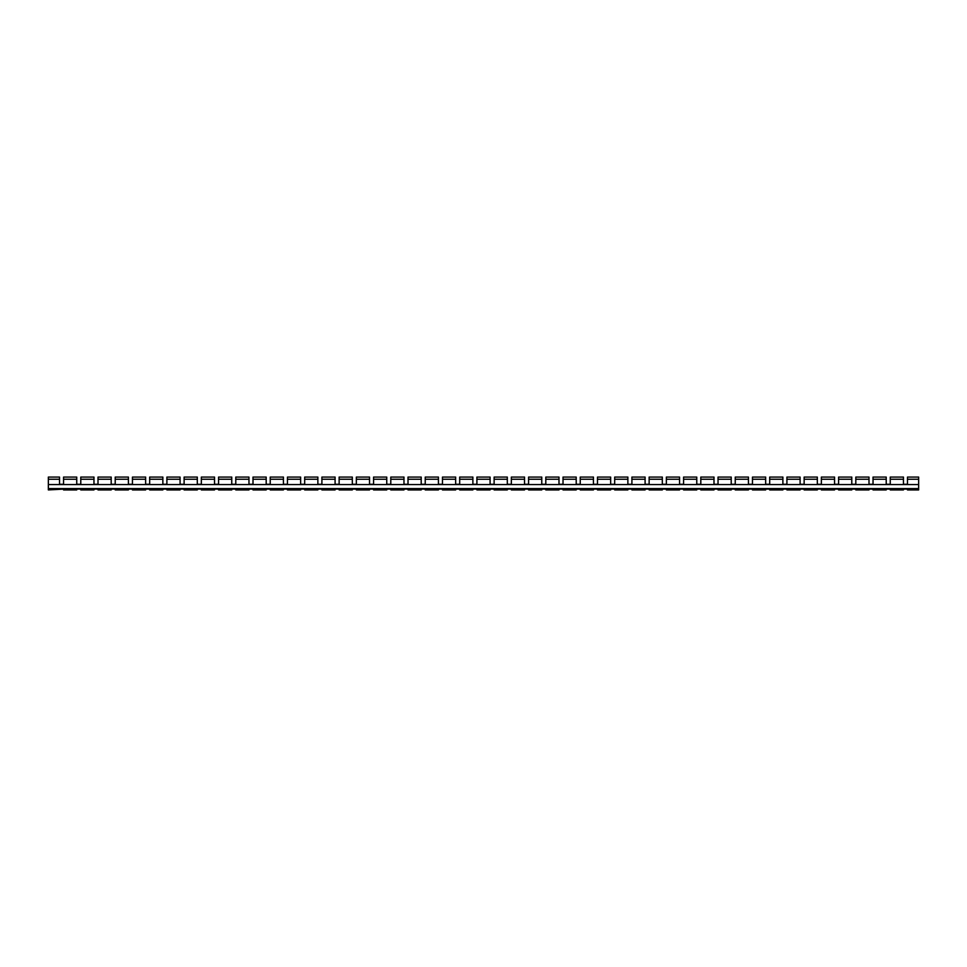 <?xml version="1.0" encoding="UTF-8"?>
<svg xmlns="http://www.w3.org/2000/svg" width="967" height="967" viewBox="0 0 967 967"><rect width="100%" height="100%" fill="white"/><g stroke="black" fill="none" stroke-linecap="round" stroke-linejoin="round"><path stroke-width="1.45" d="M890.256 483.476L890.256 484.274L886.219 484.274L886.219 483.476M907.481 483.476L907.481 484.274L903.444 484.274L903.444 483.476M873.032 483.476L873.032 484.274L868.995 484.274L868.995 483.476M855.807 483.476L855.807 484.274L851.782 484.274L851.782 483.476M838.594 483.476L838.594 484.274L834.557 484.274L834.557 483.476M821.37 483.476L821.37 484.274L817.333 484.274L817.333 483.476M804.145 483.476L804.145 484.274L800.108 484.274L800.108 483.476M786.92 483.476L786.92 484.274L782.883 484.274L782.883 483.476M769.696 483.476L769.696 484.274L765.659 484.274L765.659 483.476M752.471 483.476L752.471 484.274L748.434 484.274L748.434 483.476M735.246 483.476L735.246 484.274L731.221 484.274L731.221 483.476M718.034 483.476L718.034 484.274L713.997 484.274L713.997 483.476M700.809 483.476L700.809 484.274L696.772 484.274L696.772 483.476M683.584 483.476L683.584 484.274L679.547 484.274L679.547 483.476M666.36 483.476L666.36 484.274L662.322 484.274L662.322 483.476M649.135 483.476L649.135 484.274L645.098 484.274L645.098 483.476M631.91 483.476L631.91 484.274L627.873 484.274L627.873 483.476M614.686 483.476L614.686 484.274L610.648 484.274L610.648 483.476M597.473 483.476L597.473 484.274L593.436 484.274L593.436 483.476M580.248 483.476L580.248 484.274L576.211 484.274L576.211 483.476M563.024 483.476L563.024 484.274L558.986 484.274L558.986 483.476M545.799 483.476L545.799 484.274L541.762 484.274L541.762 483.476M528.574 483.476L528.574 484.274L524.537 484.274L524.537 483.476M511.35 483.476L511.35 484.274L507.312 484.274L507.312 483.476M494.125 483.476L494.125 484.274L490.088 484.274L490.088 483.476M476.912 483.476L476.912 484.274L472.875 484.274L472.875 483.476M459.688 483.476L459.688 484.274L455.65 484.274L455.65 483.476M442.463 483.476L442.463 484.274L438.426 484.274L438.426 483.476M425.238 483.476L425.238 484.274L421.201 484.274L421.201 483.476M408.014 483.476L408.014 484.274L403.976 484.274L403.976 483.476M390.789 483.476L390.789 484.274L386.752 484.274L386.752 483.476M373.564 483.476L373.564 484.274L369.527 484.274L369.527 483.476M356.352 483.476L356.352 484.274L352.314 484.274L352.314 483.476M339.127 483.476L339.127 484.274L335.09 484.274L335.09 483.476M321.902 483.476L321.902 484.274L317.865 484.274L317.865 483.476M304.678 483.476L304.678 484.274L300.64 484.274L300.64 483.476M287.453 483.476L287.453 484.274L283.416 484.274L283.416 483.476M270.228 483.476L270.228 484.274L266.191 484.274L266.191 483.476M253.003 483.476L253.003 484.274L248.966 484.274L248.966 483.476M235.779 483.476L235.779 484.274L231.754 484.274L231.754 483.476M218.566 483.476L218.566 484.274L214.529 484.274L214.529 483.476M201.341 483.476L201.341 484.274L197.304 484.274L197.304 483.476M184.117 483.476L184.117 484.274L180.08 484.274L180.08 483.476M166.892 483.476L166.892 484.274L162.855 484.274L162.855 483.476M149.667 483.476L149.667 484.274L145.63 484.274L145.63 483.476M132.443 483.476L132.443 484.274L128.406 484.274L128.406 483.476M115.218 483.476L115.218 484.274L111.193 484.274L111.193 483.476M98.005 483.476L98.005 484.274L93.968 484.274L93.968 483.476M80.781 483.476L80.781 484.274L76.744 484.274L76.744 483.476M63.556 483.476L63.556 484.274L59.519 484.274L59.519 483.476M918.65 479.245L907.481 479.245L907.481 477.069L918.65 477.069L918.65 489.931L907.481 489.931L907.481 489.121L903.444 489.121L903.444 489.931L890.256 489.931L890.256 489.121L886.219 489.121L886.219 489.931L873.032 489.931L873.032 489.121L868.995 489.121L868.995 489.931L855.807 489.931L855.807 489.121L851.782 489.121L851.782 489.931L838.594 489.931L838.594 489.121L834.557 489.121L834.557 489.931L821.37 489.931L821.37 489.121L817.333 489.121L817.333 489.931L804.145 489.931L804.145 489.121L800.108 489.121L800.108 489.931L786.92 489.931L786.92 489.121L782.883 489.121L782.883 489.931L769.696 489.931L769.696 489.121L765.659 489.121L765.659 489.931L752.471 489.931L752.471 489.121L748.434 489.121L748.434 489.931L735.246 489.931L735.246 489.121L731.221 489.121L731.221 489.931L718.034 489.931L718.034 489.121L713.997 489.121L713.997 489.931L700.809 489.931L700.809 489.121L696.772 489.121L696.772 489.931L683.584 489.931L683.584 489.121L679.547 489.121L679.547 489.931L666.36 489.931L666.36 489.121L662.322 489.121L662.322 489.931L649.135 489.931L649.135 489.121L645.098 489.121L645.098 489.931L631.91 489.931L631.91 489.121L627.873 489.121L627.873 489.931L614.686 489.931L614.686 489.121L610.648 489.121L610.648 489.931L597.473 489.931L597.473 489.121L593.436 489.121L593.436 489.931L580.248 489.931L580.248 489.121L576.211 489.121L576.211 489.931L563.024 489.931L563.024 489.121L558.986 489.121L558.986 489.931L545.799 489.931L545.799 489.121L541.762 489.121L541.762 489.931L528.574 489.931L528.574 489.121L524.537 489.121L524.537 489.931L511.35 489.931L511.35 489.121L507.312 489.121L507.312 489.931L494.125 489.931L494.125 489.121L490.088 489.121L490.088 489.931L476.912 489.931L476.912 489.121L472.875 489.121L472.875 489.931L459.688 489.931L459.688 489.121L455.65 489.121L455.65 489.931L442.463 489.931L442.463 489.121L438.426 489.121L438.426 489.931L425.238 489.931L425.238 489.121L421.201 489.121L421.201 489.931L408.014 489.931L408.014 489.121L403.976 489.121L403.976 489.931L390.789 489.931L390.789 489.121L386.752 489.121L386.752 489.931L373.564 489.931L373.564 489.121L369.527 489.121L369.527 489.931L356.352 489.931L356.352 489.121L352.314 489.121L352.314 489.931L339.127 489.931L339.127 489.121L335.09 489.121L335.09 489.931L321.902 489.931L321.902 489.121L317.865 489.121L317.865 489.931L304.678 489.931L304.678 489.121L300.64 489.121L300.64 489.931L287.453 489.931L287.453 489.121L283.416 489.121L283.416 489.931L270.228 489.931L270.228 489.121L266.191 489.121L266.191 489.931L253.003 489.931L253.003 489.121L248.966 489.121L248.966 489.931L235.779 489.931L235.779 489.121L231.754 489.121L231.754 489.931L218.566 489.931L218.566 489.121L214.529 489.121L214.529 489.931L201.341 489.931L201.341 489.121L197.304 489.121L197.304 489.931L184.117 489.931L184.117 489.121L180.08 489.121L180.08 489.931L166.892 489.931L166.892 489.121L162.855 489.121L162.855 489.931L149.667 489.931L149.667 489.121L145.63 489.121L145.63 489.931L132.443 489.931L132.443 489.121L128.406 489.121L128.406 489.931L115.218 489.931L115.218 489.121L111.193 489.121L111.193 489.931L98.005 489.931L98.005 489.121L93.968 489.121L93.968 489.931L80.781 489.931L80.781 489.121L76.744 489.121L76.744 489.931L63.556 489.931L63.556 489.121L48.35 489.931L48.35 477.069L59.519 477.069L59.519 484.274M93.968 484.274L93.968 479.245L80.781 479.245L80.781 484.274M111.193 484.274L111.193 479.245L98.005 479.245L98.005 484.274M128.406 484.274L128.406 479.245L115.218 479.245L115.218 484.274M145.63 484.274L145.63 479.245L132.443 479.245L132.443 484.274M162.855 484.274L162.855 479.245L149.667 479.245L149.667 484.274M180.08 484.274L180.08 479.245L166.892 479.245L166.892 484.274M197.304 484.274L197.304 479.245L184.117 479.245L184.117 484.274M214.529 484.274L214.529 479.245L201.341 479.245L201.341 484.274M231.754 484.274L231.754 479.245L218.566 479.245L218.566 484.274M248.966 484.274L248.966 479.245L235.779 479.245L235.779 484.274M266.191 484.274L266.191 479.245L253.003 479.245L253.003 484.274M283.416 484.274L283.416 479.245L270.228 479.245L270.228 484.274M300.64 484.274L300.64 479.245L287.453 479.245L287.453 484.274M317.865 484.274L317.865 479.245L304.678 479.245L304.678 484.274M335.09 484.274L335.09 479.245L321.902 479.245L321.902 484.274M352.314 484.274L352.314 479.245L339.127 479.245L339.127 484.274M369.527 484.274L369.527 479.245L356.352 479.245L356.352 484.274M386.752 484.274L386.752 479.245L373.564 479.245L373.564 484.274M403.976 484.274L403.976 479.245L390.789 479.245L390.789 484.274M421.201 484.274L421.201 479.245L408.014 479.245L408.014 484.274M438.426 484.274L438.426 479.245L425.238 479.245L425.238 484.274M455.65 484.274L455.65 479.245L442.463 479.245L442.463 484.274M472.875 484.274L472.875 479.245L459.688 479.245L459.688 484.274M490.088 484.274L490.088 479.245L476.912 479.245L476.912 484.274M507.312 484.274L507.312 479.245L494.125 479.245L494.125 484.274M524.537 484.274L524.537 479.245L511.35 479.245L511.35 484.274M541.762 484.274L541.762 479.245L528.574 479.245L528.574 484.274M558.986 484.274L558.986 479.245L545.799 479.245L545.799 484.274M576.211 484.274L576.211 479.245L563.024 479.245L563.024 484.274M593.436 484.274L593.436 479.245L580.248 479.245L580.248 484.274M610.648 484.274L610.648 479.245L597.473 479.245L597.473 484.274M627.873 484.274L627.873 479.245L614.686 479.245L614.686 484.274M645.098 484.274L645.098 479.245L631.91 479.245L631.91 484.274M662.322 484.274L662.322 479.245L649.135 479.245L649.135 484.274M679.547 484.274L679.547 479.245L666.36 479.245L666.36 484.274M696.772 484.274L696.772 479.245L683.584 479.245L683.584 484.274M713.997 484.274L713.997 479.245L700.809 479.245L700.809 484.274M731.221 484.274L731.221 479.245L718.034 479.245L718.034 484.274M748.434 484.274L748.434 479.245L735.246 479.245L735.246 484.274M765.659 484.274L765.659 479.245L752.471 479.245L752.471 484.274M782.883 484.274L782.883 479.245L769.696 479.245L769.696 484.274M800.108 484.274L800.108 479.245L786.92 479.245L786.92 484.274M817.333 484.274L817.333 479.245L804.145 479.245L804.145 484.274M834.557 484.274L834.557 479.245L821.37 479.245L821.37 484.274M851.782 484.274L851.782 479.245L838.594 479.245L838.594 484.274M868.995 484.274L868.995 479.245L855.807 479.245L855.807 484.274M886.219 484.274L886.219 479.245L873.032 479.245L873.032 484.274M903.444 484.274L903.444 479.245L890.256 479.245L890.256 484.274M907.481 479.245L907.481 484.274M76.744 484.274L76.744 479.245L63.556 479.245L63.556 484.274M76.744 479.245L76.744 477.069L63.556 477.069L63.556 479.245M903.444 479.245L903.444 477.069L890.256 477.069L890.256 479.245M886.219 479.245L886.219 477.069L873.032 477.069L873.032 479.245M868.995 479.245L868.995 477.069L855.807 477.069L855.807 479.245M851.782 479.245L851.782 477.069L838.594 477.069L838.594 479.245M834.557 479.245L834.557 477.069L821.37 477.069L821.37 479.245M817.333 479.245L817.333 477.069L804.145 477.069L804.145 479.245M800.108 479.245L800.108 477.069L786.92 477.069L786.92 479.245M782.883 479.245L782.883 477.069L769.696 477.069L769.696 479.245M765.659 479.245L765.659 477.069L752.471 477.069L752.471 479.245M748.434 479.245L748.434 477.069L735.246 477.069L735.246 479.245M731.221 479.245L731.221 477.069L718.034 477.069L718.034 479.245M713.997 479.245L713.997 477.069L700.809 477.069L700.809 479.245M696.772 479.245L696.772 477.069L683.584 477.069L683.584 479.245M679.547 479.245L679.547 477.069L666.36 477.069L666.36 479.245M662.322 479.245L662.322 477.069L649.135 477.069L649.135 479.245M645.098 479.245L645.098 477.069L631.91 477.069L631.91 479.245M627.873 479.245L627.873 477.069L614.686 477.069L614.686 479.245M610.648 479.245L610.648 477.069L597.473 477.069L597.473 479.245M593.436 479.245L593.436 477.069L580.248 477.069L580.248 479.245M576.211 479.245L576.211 477.069L563.024 477.069L563.024 479.245M558.986 479.245L558.986 477.069L545.799 477.069L545.799 479.245M541.762 479.245L541.762 477.069L528.574 477.069L528.574 479.245M524.537 479.245L524.537 477.069L511.35 477.069L511.35 479.245M507.312 479.245L507.312 477.069L494.125 477.069L494.125 479.245M490.088 479.245L490.088 477.069L476.912 477.069L476.912 479.245M472.875 479.245L472.875 477.069L459.688 477.069L459.688 479.245M455.65 479.245L455.65 477.069L442.463 477.069L442.463 479.245M438.426 479.245L438.426 477.069L425.238 477.069L425.238 479.245M421.201 479.245L421.201 477.069L408.014 477.069L408.014 479.245M403.976 479.245L403.976 477.069L390.789 477.069L390.789 479.245M386.752 479.245L386.752 477.069L373.564 477.069L373.564 479.245M369.527 479.245L369.527 477.069L356.352 477.069L356.352 479.245M352.314 479.245L352.314 477.069L339.127 477.069L339.127 479.245M335.09 479.245L335.09 477.069L321.902 477.069L321.902 479.245M317.865 479.245L317.865 477.069L304.678 477.069L304.678 479.245M300.64 479.245L300.64 477.069L287.453 477.069L287.453 479.245M283.416 479.245L283.416 477.069L270.228 477.069L270.228 479.245M266.191 479.245L266.191 477.069L253.003 477.069L253.003 479.245M248.966 479.245L248.966 477.069L235.779 477.069L235.779 479.245M231.754 479.245L231.754 477.069L218.566 477.069L218.566 479.245M214.529 479.245L214.529 477.069L201.341 477.069L201.341 479.245M197.304 479.245L197.304 477.069L184.117 477.069L184.117 479.245M180.08 479.245L180.08 477.069L166.892 477.069L166.892 479.245M162.855 479.245L162.855 477.069L149.667 477.069L149.667 479.245M145.63 479.245L145.63 477.069L132.443 477.069L132.443 479.245M128.406 479.245L128.406 477.069L115.218 477.069L115.218 479.245M111.193 479.245L111.193 477.069L98.005 477.069L98.005 479.245M93.968 479.245L93.968 477.069L80.781 477.069L80.781 479.245M918.65 488.589L48.35 488.589M918.65 484.552L48.35 484.552M59.519 479.245L48.35 479.245"/></g></svg>
